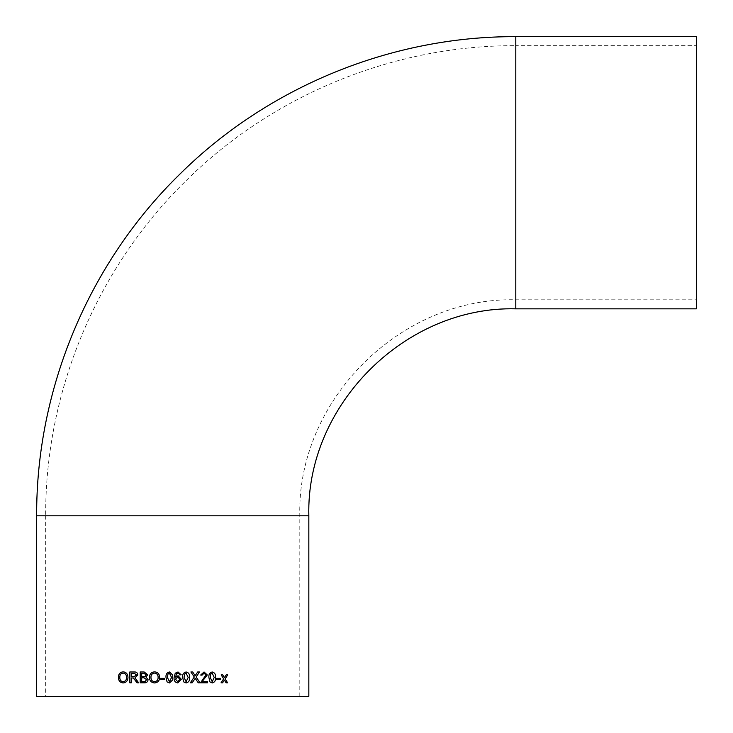 <?xml version="1.0" encoding="UTF-8"?>
<svg xmlns="http://www.w3.org/2000/svg" width="733" height="733" viewBox="0 0 733 733"><rect width="100%" height="100%" fill="white"/><g stroke="black" fill="none" stroke-linecap="round" stroke-linejoin="round"><path stroke-width="0.55" stroke-dasharray="3.67 2.75" d="M696.35 308.831L696.35 36.65M308.831 696.35L36.65 696.35M696.35 45.675L696.35 299.806L696.35 45.675L515.794 45.675L515.794 299.806L515.794 45.675C393.786 45.199 272.603 94.832 185.99 180.767C96.912 267.737 45.162 391.312 45.675 515.794L299.806 515.794L45.675 515.794L45.675 696.35L299.806 696.35L45.675 696.35M123.153 671.84L123.217 671.84C126.305 672.161 127.908 674.021 128.018 677.411C127.899 680.783 126.296 682.625 123.208 682.945L123.144 682.945M123.217 673.086C120.881 673.416 119.763 674.91 119.864 677.549C119.882 680.022 121 681.406 123.199 681.699M133.525 677.998L131.262 677.952M136.998 682.808L138.647 682.808M129.805 671.978L134.341 671.978C136.448 671.822 137.612 672.793 137.831 674.901L135.064 677.805L138.693 682.808M131.308 677.952L131.308 682.808L129.805 682.808M134.396 673.224L131.308 673.224L131.308 676.696L134.084 676.696M140.25 671.978L144.199 671.978L147.709 674.781L146.087 677.118L148.084 679.702M140.25 682.808L144.181 682.808M148.121 679.702C147.809 681.928 146.508 682.964 144.209 682.808M143.75 673.224L141.735 673.224L141.735 676.559L143.915 676.559M144.062 677.805L141.735 677.805L141.735 681.562L144.236 681.562M154.544 671.84L154.562 671.84C157.842 672.161 159.537 674.021 159.657 677.411L159.657 677.411C159.537 680.783 157.833 682.625 154.553 682.945L154.553 682.945M154.571 673.086C152.079 673.416 150.879 674.91 150.989 677.549C151.016 680.022 152.198 681.406 154.553 681.699M160.756 678.364L164.76 678.364M160.756 679.61L164.76 679.61M164.769 678.364L164.769 679.61M169.479 671.978L172.741 675.066M172.741 679.867L169.479 682.945M169.47 673.224L168.031 673.966L167.399 677.457L169.479 681.699M179.741 674.891L179.246 673.783L177.917 673.224M175.444 677.155L178.082 675.725M177.853 682.945L177.853 682.945C175.105 682.478 173.84 680.746 174.06 677.741L175.242 673.206L178.018 671.978M177.743 681.699L179.887 679.28L177.688 676.971M186.109 682.945L183.699 681.901L182.654 677.466C182.334 674.415 183.488 672.582 186.109 671.978M186.109 681.699L188.179 677.457L186.09 673.224M200.054 682.808L198.212 682.808L195.18 678.337M195.097 675.753L197.644 671.978L199.504 671.978M192.678 671.978L190.882 671.978M192.174 682.808L190.305 682.808L194.291 676.98M194.263 676.98L190.855 671.978M207.421 682.808L200.503 682.808L205.909 674.983L203.994 673.224M202.024 675.166L200.631 675.029L204.021 671.978M202.244 681.415L207.421 681.415M212.231 671.978L212.203 671.978C209.665 672.582 208.557 674.415 208.859 677.466L209.867 681.901L212.231 682.945M212.185 681.699L214.173 677.457L212.176 673.224M216.602 679.61L216.547 678.364L220.395 678.364M216.547 679.61L220.395 679.61M226.066 682.808L224.316 680.068M226.002 682.808L227.597 682.808M224.362 677.631L226.131 674.891L227.716 674.891M221.045 682.808L223.565 678.85L221.109 674.891L222.722 674.891M220.981 682.808L222.594 682.808M515.794 308.831L515.794 36.65M308.831 515.794L36.65 515.794M299.806 696.35L299.806 515.794C296.838 400.365 400.392 296.828 515.794 299.806L696.35 299.806"/><path stroke-width="1.1" d="M515.794 36.65L696.35 36.65L696.35 308.831L515.794 308.831C405.212 305.982 305.991 405.193 308.831 515.794L36.65 515.794C36.119 388.921 88.867 262.973 179.658 174.335C267.939 86.751 391.44 36.164 515.794 36.65L515.794 308.831M172.741 675.066L169.479 671.978C166.849 672.582 165.685 674.415 166.006 677.466L167.06 681.901L169.479 682.945L172.741 679.867L172.741 675.066L172.741 679.867M36.65 515.794L36.65 696.35L308.831 696.35L308.831 515.794M224.38 680.068L226.066 682.808L227.597 682.808L225.168 678.85L227.716 674.891L226.195 674.891L224.417 677.631L222.722 674.891L221.174 674.891L223.629 678.85L221.045 682.808L222.594 682.808L224.38 680.068L222.539 682.808M216.602 678.364L220.395 678.364L220.395 679.61L216.602 679.61L216.602 678.364M215.548 677.466C215.859 674.442 214.76 672.61 212.231 671.978C209.711 672.582 208.593 674.415 208.896 677.466L209.913 681.901L212.231 682.945C214.76 682.322 215.868 680.49 215.548 677.466L215.493 677.466C215.814 680.49 214.714 682.322 212.185 682.945M200.53 682.808L207.421 682.808L207.421 681.415L202.271 681.415L207.292 674.965L204.058 671.978L200.668 675.029L202.024 675.166L204.031 673.224L205.946 674.983L200.53 682.808M192.697 671.978L190.882 671.978L194.291 676.98L190.323 682.808L192.174 682.808L195.207 678.337L198.24 682.808L200.054 682.808L196.114 676.999L199.504 671.978L197.672 671.978L195.125 675.753L192.697 671.978L195.125 675.753M186.109 671.978C188.738 672.61 189.884 674.442 189.554 677.466C189.902 674.442 188.757 672.61 186.127 671.978C183.497 672.582 182.343 674.415 182.664 677.466L183.717 681.901L186.127 682.945C188.757 682.322 189.911 680.49 189.572 677.466L189.554 677.466C189.884 680.49 188.738 682.322 186.109 682.945M179.255 673.783L179.75 674.891L181.143 674.754L178.018 671.978L175.242 673.206L174.06 677.741C173.849 680.746 175.114 682.478 177.862 682.945L181.28 679.244L178.082 675.725L175.453 677.155L176.745 673.545L179.255 673.783M160.747 678.364L164.76 678.364L164.76 679.61L160.747 679.61L160.747 678.364L160.756 679.61M159.638 677.411C159.519 674.021 157.824 672.161 154.544 671.84C151.2 672.17 149.505 674.076 149.459 677.539C149.633 680.829 151.328 682.634 154.535 682.945C157.815 682.625 159.519 680.783 159.638 677.411M148.084 679.702L146.087 677.118L147.681 674.781L144.163 671.978L140.214 671.978L140.214 682.808L144.181 682.808C146.472 682.964 147.773 681.928 148.084 679.702M131.262 677.952L133.47 677.998L136.961 682.808L138.647 682.808L135.019 677.805L137.795 674.901C137.566 672.793 136.402 671.822 134.295 671.978L129.805 671.978L129.805 682.808L131.262 682.808L131.262 677.952M132.829 677.952L135.66 680.517M127.963 677.411C127.854 674.021 126.25 672.161 123.153 671.84C120.02 672.17 118.434 674.076 118.398 677.539C118.563 680.829 120.139 682.634 123.144 682.945C126.241 682.625 127.844 680.783 127.963 677.411M123.208 682.945C120.203 682.634 118.627 680.829 118.462 677.539C118.499 674.076 120.084 672.17 123.217 671.84M123.144 681.699L123.199 681.699C125.48 681.378 126.607 679.949 126.58 677.402C126.598 674.864 125.48 673.425 123.217 673.086L123.162 673.086C120.817 673.416 119.699 674.91 119.8 677.549C119.827 680.022 120.936 681.406 123.144 681.699C125.425 681.378 126.552 679.949 126.525 677.402C126.543 674.864 125.425 673.425 123.162 673.086M136.998 682.808L135.706 680.517M129.86 682.808L129.86 671.978M136.365 674.928L134.35 673.224L136.365 674.928L134.084 676.696L136.32 674.928M134.038 676.696L131.262 676.696L131.262 673.224L134.396 673.224M140.25 682.808L140.25 671.978M146.206 674.919L143.75 673.224L146.179 674.919L145.152 676.431L146.179 674.919M143.75 673.224L141.698 673.224L141.698 676.559L145.18 676.431M146.618 679.683L144.062 677.805L146.591 679.683L145.107 681.507L146.591 679.683M144.025 677.805L141.698 677.805L141.698 681.562L145.143 681.507M144.199 681.562L145.107 681.507M143.915 676.559L145.152 676.431M154.553 682.945C151.355 682.634 149.66 680.829 149.486 677.539C149.532 674.076 151.227 672.17 154.562 671.84M154.526 681.699L154.553 681.699C156.963 681.378 158.163 679.949 158.136 677.402C158.154 674.864 156.972 673.425 154.571 673.086L154.553 673.086C152.052 673.416 150.851 674.91 150.961 677.549C150.989 680.022 152.171 681.406 154.526 681.699C156.944 681.378 158.145 679.949 158.117 677.402C158.136 674.864 156.944 673.425 154.553 673.086M169.479 682.945L167.069 681.901L166.015 677.466C165.695 674.415 166.849 672.582 169.479 671.978M169.479 681.699L171.559 677.457L169.47 673.224L168.022 673.966L167.399 677.457L169.479 681.699L171.568 677.457L169.46 673.224M177.927 673.224L176.735 673.545L175.444 677.155M178.082 675.725L181.271 679.244L177.853 682.945M178.009 671.978L181.133 674.754L179.741 674.891M177.688 676.971L175.453 679.216L177.752 681.699L179.897 679.28L177.698 676.971L175.444 679.216L177.752 681.699M186.09 673.224L184.67 673.966L184.047 677.457L186.109 681.699L188.198 677.457L186.109 673.224L184.661 673.966L184.038 677.457L186.127 681.699M192.156 682.808L195.207 678.337M199.477 671.978L196.114 676.999M196.087 676.999L200.017 682.808M204.031 673.224L201.987 675.166M204.04 671.978L207.247 674.965L202.244 681.415M207.384 681.415L207.384 682.808M212.185 671.978C214.714 672.61 215.814 674.442 215.493 677.466M212.222 673.224L210.792 673.966L210.197 677.457L212.231 681.699L214.228 677.457L212.222 673.224L210.838 673.966L210.234 677.457L212.231 681.699M220.331 678.364L220.331 679.61M227.651 674.891L225.168 678.85M225.104 678.85L227.532 682.808M222.667 674.891L224.417 677.631"/></g></svg>
